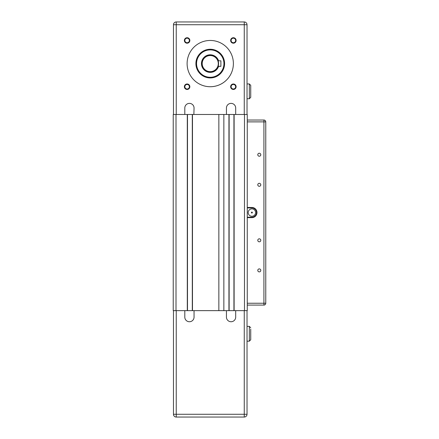 <?xml version="1.0" encoding="UTF-8"?>
<svg xmlns="http://www.w3.org/2000/svg" width="439" height="439" viewBox="0 0 439 439"><rect width="100%" height="100%" fill="white"/><g stroke="black" fill="none" stroke-linecap="round" stroke-linejoin="round"><path stroke-width="0.66" d="M234.119 310.642L234.119 114.48L247.261 114.48L247.261 310.642L229.125 310.642L233.932 310.642L233.932 114.48M193.994 114.48L173.235 114.48L173.235 310.642L229.125 310.642L229.125 114.48M184.803 114.48L184.803 108.005A4.626 4.626 -0 0 1 189.428 103.379A4.626 4.626 -0 0 1 194.054 108.005L193.868 114.48M192.298 114.48L192.298 310.642L187.486 310.642L187.486 114.48M192.48 310.642L192.48 114.48L218.852 114.48L218.852 310.642L223.852 310.642L223.852 114.48L228.938 114.48L228.938 310.642M235.694 114.48L226.442 114.48L226.442 108.005A4.626 4.626 -0 0 1 231.068 103.379A4.626 4.626 -0 0 1 235.694 108.005L235.694 114.48L244.254 114.48L244.254 21.95L176.242 21.95A2.777 2.777 180 0 0 173.465 24.727A2.777 2.777 -0 0 1 176.242 21.95L244.254 21.95A2.777 2.777 -0 0 1 247.025 24.727A2.777 2.777 180 0 0 244.254 21.95L176.242 21.95L176.242 24.727L247.025 24.727A2.777 2.777 0 0 0 244.254 21.95M173.235 114.48L187.299 114.48L187.299 310.642M194.054 310.642L194.054 317.117A4.626 4.626 -0 0 1 189.428 321.743A4.626 4.626 -0 0 1 184.803 317.117L184.803 310.642M184.803 317.117A4.626 4.626 180 0 0 189.428 321.743A4.626 4.626 180 0 0 194.054 317.117M226.442 317.117A4.626 4.626 180 0 0 231.068 321.743A4.626 4.626 180 0 0 235.694 317.117A4.626 4.626 -0 0 1 231.068 321.743A4.626 4.626 -0 0 1 226.442 317.117L226.442 310.642M247.025 341.174L249.341 341.174L250.729 339.786L250.729 329.146M247.025 326.369L249.341 326.369L250.729 327.757L249.341 326.369L249.341 341.174M173.465 310.642L173.465 414.273A2.777 2.777 180 0 0 176.242 417.05L244.254 417.05A2.777 2.777 180 0 0 247.025 414.273L247.025 310.642M235.694 310.642L235.694 317.117M201.929 63.929L201.918 63.589A8.33 8.33 -0 0 1 218.123 60.889M210.248 71.919A8.33 8.33 180 0 0 217.459 59.424A8.33 8.33 180 0 0 203.037 59.424A8.33 8.33 180 0 0 210.248 71.919M218.194 61.103L218.101 60.812L220.888 60.812L220.888 66.366L218.156 66.201M223.939 63.589A13.697 13.697 -0 0 1 203.4 75.448A13.697 13.697 -0 0 1 203.4 51.731A13.697 13.697 -0 0 1 223.939 63.589M226.442 114.48L194.054 114.48M187.113 83.986A2.738 2.738 180 0 0 184.742 88.091A2.738 2.738 180 0 0 189.483 88.091A2.738 2.738 180 0 0 187.113 83.986M233.378 37.721A2.738 2.738 180 0 0 231.007 41.826A2.738 2.738 180 0 0 235.748 41.826A2.738 2.738 180 0 0 233.378 37.721M210.248 40.459A23.13 23.13 -0 0 1 230.283 75.157A23.13 23.13 -0 0 1 190.213 75.157A23.13 23.13 -0 0 1 210.248 40.459M233.378 83.986A2.738 2.738 180 0 0 231.007 88.091A2.738 2.738 180 0 0 235.748 88.091A2.738 2.738 180 0 0 233.378 83.986M187.113 37.721A2.738 2.738 180 0 0 184.742 41.826A2.738 2.738 180 0 0 189.483 41.826A2.738 2.738 180 0 0 187.113 37.721M184.841 86.719A2.277 2.277 180 0 0 187.113 88.996A2.277 2.277 180 0 0 189.39 86.719M231.106 86.719A2.277 2.277 180 0 0 233.378 88.996A2.277 2.277 180 0 0 235.655 86.719M210.248 71.639A8.05 8.05 -0 0 1 203.273 59.567A8.05 8.05 -0 0 1 217.217 59.567A8.05 8.05 -0 0 1 210.248 71.639M218.101 60.812L220.888 60.812L218.101 60.812M247.261 114.48L244.254 114.48M250.729 91.35L250.729 85.331L249.341 83.942L250.729 85.336L250.729 97.365L249.341 98.748L247.025 98.748M247.025 83.948L249.341 83.948L249.341 98.748M224.587 63.589A14.344 14.344 -0 0 1 210.248 77.933A14.344 14.344 -0 0 1 195.904 63.589M224.126 63.589A13.878 13.878 180 0 0 203.306 51.572A13.878 13.878 180 0 0 203.306 75.607A13.878 13.878 180 0 0 224.126 63.589A13.878 13.878 180 0 0 210.248 49.711A13.878 13.878 180 0 0 196.37 63.589M184.841 40.459A2.277 2.277 180 0 0 187.113 42.731A2.277 2.277 180 0 0 189.39 40.459M231.106 40.459A2.277 2.277 180 0 0 233.378 42.731A2.277 2.277 180 0 0 235.655 40.459M187.113 38.182A2.277 2.277 -0 0 1 189.083 41.595A2.277 2.277 -0 0 1 185.143 41.595A2.277 2.277 -0 0 1 187.113 38.182M187.113 84.447A2.277 2.277 -0 0 1 189.083 87.86A2.277 2.277 -0 0 1 185.143 87.86A2.277 2.277 -0 0 1 187.113 84.447M233.378 84.447A2.277 2.277 -0 0 1 235.348 87.86A2.277 2.277 -0 0 1 231.408 87.86A2.277 2.277 -0 0 1 233.378 84.447M233.378 38.182A2.277 2.277 -0 0 1 235.348 41.595A2.277 2.277 -0 0 1 231.408 41.595A2.277 2.277 -0 0 1 233.378 38.182M247.025 114.48L247.025 24.727M173.465 114.48L173.465 24.727L176.242 24.727L176.242 114.48M187.113 63.589A23.13 23.13 180 0 0 210.248 86.719A23.13 23.13 180 0 0 233.378 63.589M210.248 49.245A14.344 14.344 180 0 0 195.904 63.589A14.344 14.344 180 0 0 210.248 77.933A14.344 14.344 180 0 0 224.587 63.589A14.344 14.344 180 0 0 210.248 49.245M247.261 121.883L263.916 121.883L263.916 305.089L247.261 305.089L247.261 310.642M251.887 213.025A0.461 0.461 0 0 1 251.487 212.328A0.461 0.461 0 0 1 252.288 212.328A0.461 0.461 0 0 1 251.887 213.025A0.461 0.461 0 0 1 251.487 212.328A0.461 0.461 0 0 1 252.288 212.328A0.461 0.461 0 0 1 251.887 213.025M251.887 216.262A3.699 3.699 0 0 1 248.683 210.709A3.699 3.699 0 0 1 255.092 210.709A3.699 3.699 0 0 1 251.887 216.262M248.183 212.558A3.699 3.699 0 0 1 251.887 208.86A3.699 3.699 0 0 1 255.586 212.558M247.261 207.932L251.887 207.932A4.626 4.626 0 0 1 256.513 212.558A4.626 4.626 0 0 1 251.887 217.19L247.261 217.19L251.887 217.19A4.626 4.626 180 0 0 256.513 212.558M247.261 217.651L251.887 217.651A5.087 5.087 180 0 0 256.974 212.558A5.087 5.087 180 0 0 251.887 207.471L247.261 207.471M257.786 154.731A1.498 1.498 180 0 0 259.29 156.229A1.498 1.498 0 0 1 257.989 153.979A1.498 1.498 0 0 1 260.585 153.979A1.498 1.498 0 0 1 259.29 156.229A1.498 1.498 180 0 0 260.788 154.731M257.786 184.803A1.498 1.498 180 0 0 259.29 186.301A1.498 1.498 0 0 1 257.989 184.051A1.498 1.498 0 0 1 260.585 184.051A1.498 1.498 0 0 1 259.29 186.301A1.498 1.498 180 0 0 260.788 184.803M257.786 240.32A1.498 1.498 180 0 0 259.29 241.818A1.498 1.498 0 0 1 257.989 239.568A1.498 1.498 0 0 1 260.585 239.568A1.498 1.498 0 0 1 259.29 241.818A1.498 1.498 180 0 0 260.788 240.32M257.786 270.391A1.498 1.498 180 0 0 259.29 271.889A1.498 1.498 0 0 1 257.989 269.639A1.498 1.498 0 0 1 260.585 269.639A1.498 1.498 0 0 1 259.29 271.889A1.498 1.498 180 0 0 260.788 270.391M265.765 121.883A1.849 1.849 180 0 0 263.916 120.034L247.261 120.034L263.916 120.028A1.849 1.849 -0 0 1 265.765 121.883A1.849 1.849 0 0 0 263.916 120.028L263.916 121.883L265.765 121.883L265.765 303.239L247.261 303.239M263.916 305.089A1.849 1.849 180 0 0 265.765 303.239A1.849 1.849 0 0 1 263.916 305.089L247.261 305.089M244.485 114.48L244.485 310.642M176.012 114.48L176.012 310.642M176.242 417.05L176.242 414.273L173.465 414.273A2.777 2.777 0 0 0 176.242 417.05L244.254 417.05A2.777 2.777 0 0 0 247.025 414.273L244.254 414.273L244.254 417.05M244.254 310.642L244.254 414.273L176.242 414.273L176.242 310.642M218.589 60.812A8.791 8.791 180 0 0 201.506 64.528A8.791 8.791 180 0 0 218.589 66.366M176.242 21.95L176.242 21.95A2.777 2.777 0 0 0 173.465 24.727M251.887 207.932L251.887 207.471M251.887 217.19L251.887 217.651M263.916 120.034L247.261 120.028M218.101 66.366L220.888 66.366"/></g></svg>
